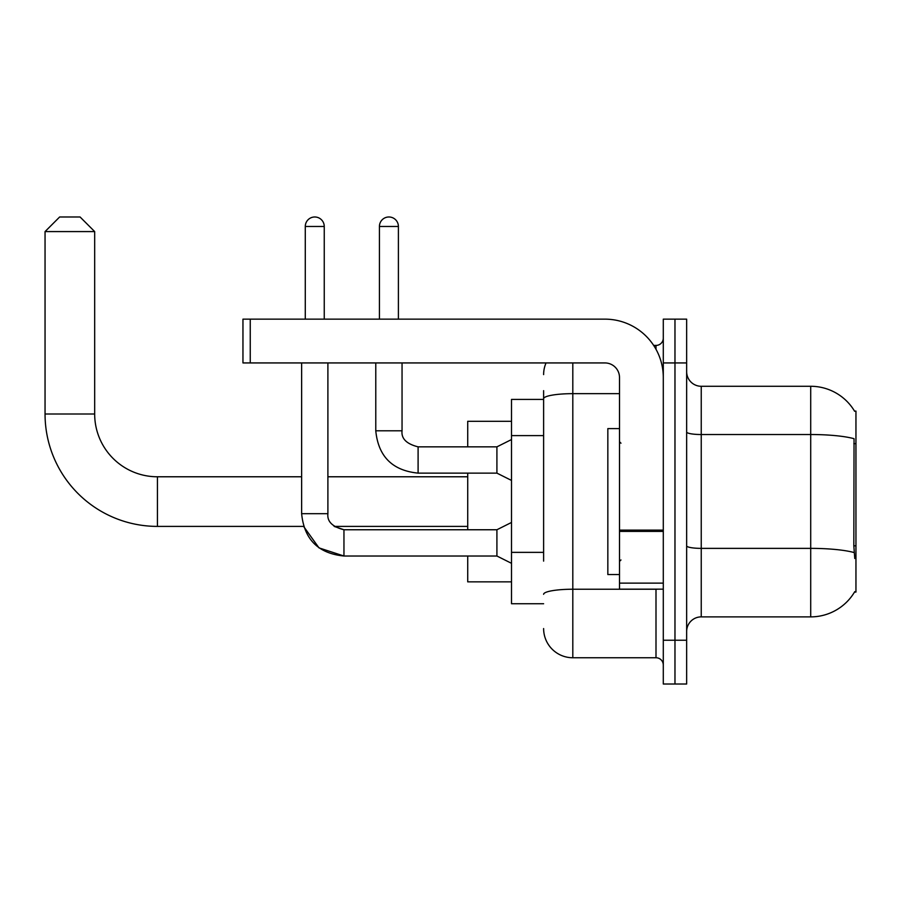 <?xml version="1.0" encoding="UTF-8"?>
<svg xmlns="http://www.w3.org/2000/svg" width="901" height="901" viewBox="0 0 901 901"><rect width="100%" height="100%" fill="white"/><g stroke="black" fill="none" stroke-linecap="round" stroke-linejoin="round"><path stroke-width="1.35" d="M854.52 592.07L854.767 591.642A51.087 51.087 0 0 1 810.709 616.881A51.087 51.087 0 0 0 854.52 592.07L855.95 592.07L855.95 411.093L854.52 411.093M543.618 426.837L543.618 390.662L543.618 399.413L511.509 399.413L511.509 603.749L543.618 603.749M686.652 631.477A14.596 14.596 0 0 1 701.237 616.881L810.709 616.881L810.709 386.281L701.237 386.281A14.596 14.596 0 0 1 686.652 371.685A14.596 14.596 0 0 0 701.237 386.281L701.237 616.881A14.596 14.596 0 0 0 686.652 631.477M674.973 640.239L674.973 684.017L686.652 684.017L686.652 640.239L674.973 640.239L674.973 684.017L663.294 684.017L663.294 640.239L674.973 640.239L674.973 362.934L674.973 640.239M663.294 640.239L663.294 319.145L674.973 319.145L674.973 362.934L674.973 319.145L686.652 319.145L686.652 640.239M854.621 411.273A51.087 51.087 0 0 0 810.709 386.281A51.087 51.087 0 0 1 854.621 411.273M854.767 558.507L853.833 545.826L854.047 438.697A51.087 8.875 180 0 0 810.709 434.53L701.237 434.53A14.596 2.534 -0 0 1 686.652 431.984M543.618 561.12L543.618 390.662M572.811 362.934L572.811 657.753L655.996 657.753L655.996 589.153M653.675 345.421L655.996 345.421A7.298 7.298 0 0 0 663.294 338.123M663.294 665.051A7.298 7.298 0 0 0 655.996 657.753M543.618 374.602A29.192 29.192 0 0 1 546.051 362.934M572.811 657.753A29.192 29.192 0 0 1 543.618 628.56M619.505 428.606L607.837 428.606L607.837 574.556L619.505 574.556M511.509 522.456L496.913 529.754L496.913 556.018L343.957 556.018L318.999 547.887L303.581 526.398L157.427 526.398A112.377 112.377 0 0 1 45.05 414.01L45.05 231.58L59.646 216.983L80.076 216.983L94.673 231.58L45.05 231.58M157.427 526.398L157.427 476.775A62.755 62.755 0 0 1 94.673 414.01L94.673 231.58M467.72 473.126L467.72 529.754M467.72 556.018L467.72 581.855L511.509 581.855M511.509 421.308L467.72 421.308L467.72 446.851M305.281 319.145L305.281 226.466A9.483 9.483 0 0 1 314.764 216.983A9.483 9.483 0 0 1 324.247 226.466L324.247 319.145M301.632 362.934L301.632 513.694L327.896 513.694L327.896 362.934M379.422 319.145L379.422 226.466A9.483 9.483 0 0 1 388.905 216.983A9.483 9.483 0 0 1 398.4 226.466L398.4 319.145M511.509 480.424L496.913 473.126L496.913 446.851L511.509 439.553M375.773 362.934L375.773 430.802L402.049 430.802L402.049 362.934M663.294 589.153L619.505 589.153L619.505 530.137L663.294 530.137L663.294 377.53A58.385 58.385 0 0 0 604.92 319.145L250.253 319.145L250.253 362.934L604.92 362.934A14.596 14.596 0 0 1 619.505 377.53L619.505 530.137M250.253 362.934L242.955 362.934L242.955 319.145L250.253 319.145M855.95 443.652L853.833 443.652M855.95 545.826L853.833 545.826M543.618 435.6L511.509 435.6M543.618 552.358L511.509 552.358M854.204 552.583A51.087 8.875 180 0 0 810.709 548.371L701.237 548.371A14.596 2.534 0 0 1 686.652 545.826M686.652 362.934L663.294 362.934M658.53 589.153A7.298 1.273 0 0 1 655.996 589.231L572.811 589.231A29.192 5.068 180 0 0 543.618 594.3M543.618 398.726A29.192 5.068 180 0 1 572.811 393.658L619.505 393.658M655.996 349.261L655.996 345.421M45.05 414.01L94.673 414.01M301.632 513.694C304.166 539.372 318.278 553.484 343.957 556.018L343.957 529.754L334.136 526.398L467.72 526.398M305.281 226.466L324.247 226.466M496.913 473.126L418.098 473.126C392.419 470.581 378.307 456.48 375.773 430.802C378.307 456.48 392.419 470.581 418.098 473.126L418.098 446.851C406.509 443.934 401.159 438.584 402.049 430.802C401.159 438.584 406.509 443.934 418.098 446.851L496.913 446.851M379.422 226.466L398.4 226.466M663.294 531.399L619.505 531.399M619.505 583.127L663.294 583.127M620.969 443.202L619.505 441.738M620.969 559.96L619.505 561.424M467.72 476.775L327.896 476.775M301.632 476.775L157.427 476.775M496.913 556.018L511.509 563.316M327.896 513.694C327.018 521.488 332.368 526.837 343.957 529.754L496.913 529.754"/></g></svg>
